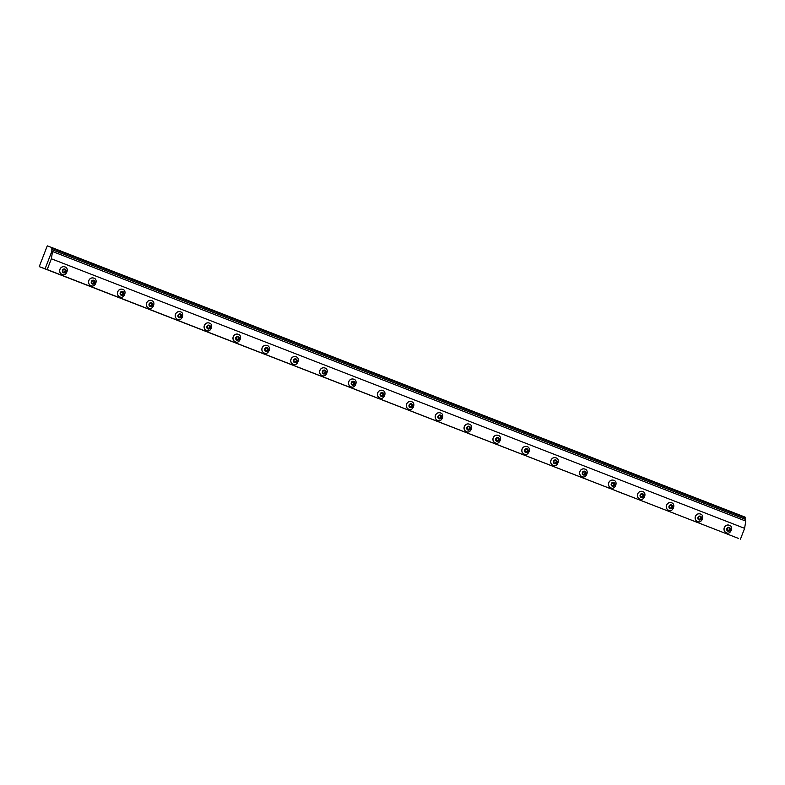 <?xml version="1.0" encoding="UTF-8"?>
<svg xmlns="http://www.w3.org/2000/svg" width="785" height="785" viewBox="0 0 785 785"><rect width="100%" height="100%" fill="white"/><g stroke="black" fill="none" stroke-linecap="round" stroke-linejoin="round"><path stroke-width="1.18" d="M617.766 491.577L625.478 494.521L617.766 491.577M155.607 311.861L163.319 314.805L155.607 311.861M39.25 266.635L47.267 245.862L51.859 247.55L51.839 251.328L45.098 268.784L39.25 266.635L738.057 538.255M745.093 520.818L745.102 517.119L51.859 247.55M52.183 249.738L745.416 519.307M52.193 248.394L745.436 517.972M740.451 539.138L744.612 528.354L745.75 521.073L51.859 251.259L45.098 268.784L738.332 538.363L47.208 269.569L51.368 258.785L744.612 528.354M51.368 258.785L52.517 251.504M45.098 268.784L47.208 269.569M726.41 532.76A4.023 3.729 -69.8 0 1 724.261 527.687A4.023 3.729 -69.8 0 1 729.187 525.214L729.226 525.234A4.023 3.729 110.2 0 0 724.339 527.716A4.023 3.729 110.2 0 0 726.459 532.779C730.639 535.135 734.034 526.362 729.294 525.253L729.226 525.234A4.023 3.729 110.2 0 1 729.285 525.253M728.352 527.697L729.746 528.236L729.942 529.806L728.745 530.837L727.352 530.287L727.155 528.727L728.352 527.697M729.942 529.806L729.196 528.03L727.813 527.491M729.196 528.03L729.746 528.236M728.195 530.631L729.393 529.6M697.531 521.525A4.023 3.729 -69.8 0 1 695.373 516.452A4.023 3.729 -69.8 0 1 700.298 513.989A4.023 3.729 110.2 0 0 695.451 516.481A4.023 3.729 110.2 0 0 697.571 521.544C701.761 523.899 705.156 515.127 700.406 514.018A4.023 3.729 110.2 0 0 700.338 513.998L700.259 513.969M699.474 516.461L700.858 517.001L701.054 518.571L699.857 519.601L698.464 519.062L698.277 517.492L699.474 516.461M701.054 518.571L700.318 516.805L698.925 516.265M700.318 516.805L700.858 517.001M699.307 519.395L700.505 518.375M642.64 491.557L642.572 491.538A4.023 3.729 110.2 0 1 642.63 491.557C647.38 492.666 643.985 501.438 639.795 499.083A4.023 3.729 -69.8 0 1 637.606 493.991A4.023 3.729 -69.8 0 1 642.532 491.518M641.698 494L643.092 494.54L643.288 496.11L642.091 497.131L640.697 496.591L640.501 495.031L641.698 494M643.288 496.11L642.542 494.334L641.159 493.794M642.542 494.334L643.092 494.54M641.541 496.934L642.738 495.904M668.683 510.309C672.873 512.674 676.268 503.891 671.518 502.792A4.023 3.729 110.2 0 0 666.573 505.255A4.023 3.729 110.2 0 0 668.683 510.309L668.604 510.279A4.023 3.729 -69.8 0 1 666.494 505.226A4.023 3.729 -69.8 0 1 671.42 502.753M670.586 505.226L671.98 505.776L672.166 507.336L670.969 508.366L669.585 507.826L669.389 506.256L670.586 505.226M672.166 507.336L671.43 505.569L670.037 505.03M671.43 505.569L671.98 505.776M670.429 508.17L671.626 507.139M610.877 487.828A4.023 3.729 -69.8 0 1 608.718 482.755A4.023 3.729 -69.8 0 1 613.644 480.283L613.684 480.302A4.023 3.729 110.2 0 0 608.797 482.785A4.023 3.729 110.2 0 0 610.916 487.848C615.106 490.203 618.501 481.431 613.752 480.322L613.684 480.302A4.023 3.729 110.2 0 1 613.742 480.322M612.82 482.765L614.204 483.305L614.4 484.875L613.203 485.905L611.809 485.365L611.623 483.796L612.82 482.765M614.4 484.875L613.664 483.109L612.271 482.569M613.664 483.109L614.204 483.305M612.653 485.699L613.85 484.679M581.989 476.603A4.023 3.729 -69.8 0 1 579.84 471.53A4.023 3.729 -69.8 0 1 584.766 469.057M583.932 471.53L585.316 472.07L585.512 473.64L584.315 474.67L582.931 474.13L582.735 472.56L583.932 471.53M585.512 473.64L584.776 471.873L583.383 471.334M584.776 471.873L585.316 472.07M583.775 474.474L584.972 473.443M555.986 457.861L555.917 457.841A4.023 3.729 110.2 0 1 555.976 457.861C560.726 458.97 557.33 467.742 553.14 465.377L553.062 465.358A4.023 3.729 -69.8 0 1 550.952 460.295A4.023 3.729 -69.8 0 1 555.878 457.822M555.044 460.304L556.437 460.844L556.634 462.414L555.437 463.435L554.043 462.895L553.847 461.325L555.044 460.304M556.634 462.414L555.888 460.638L554.504 460.098M555.888 460.638L556.437 460.844M554.887 463.238L556.084 462.208M524.223 454.132A4.023 3.729 -69.8 0 1 522.064 449.059A4.023 3.729 -69.8 0 1 526.99 446.587M526.156 449.069L527.549 449.609L527.746 451.179L526.549 452.209L525.155 451.669L524.969 450.099L526.156 449.069M527.746 451.179L527 449.412L525.616 448.873M527 449.412L527.549 449.609M525.999 452.003L527.196 450.983M495.335 442.907A4.023 3.729 -69.8 0 1 493.186 437.834A4.023 3.729 -69.8 0 1 498.112 435.361A4.023 3.729 110.2 0 0 493.255 437.863A4.023 3.729 110.2 0 0 495.374 442.917C499.564 445.281 502.959 436.499 498.21 435.4A4.023 3.729 110.2 0 0 498.151 435.371L498.073 435.341M497.278 437.834L498.661 438.373L498.858 439.943L497.661 440.974L496.277 440.434L496.081 438.864L497.278 437.834M498.858 439.943L498.122 438.177L496.728 437.637M498.122 438.177L498.661 438.373M497.121 440.777L498.318 439.747M466.447 431.671A4.023 3.729 -69.8 0 1 464.298 426.598A4.023 3.729 -69.8 0 1 469.224 424.126M468.39 426.608L469.783 427.148L469.979 428.718L468.782 429.738L467.389 429.199L467.193 427.629L468.39 426.608M469.979 428.718L469.234 426.942L467.84 426.402M469.234 426.942L469.783 427.148M468.233 429.542L469.43 428.512M437.569 420.436A4.023 3.729 -69.8 0 1 435.41 415.363A4.023 3.729 -69.8 0 1 440.336 412.89M439.502 415.373L440.895 415.913L441.091 417.483L439.894 418.513L438.501 417.973L438.315 416.403L439.502 415.373M441.091 417.483L440.346 415.716L438.962 415.177M440.346 415.716L440.895 415.913M439.345 418.307L440.542 417.277M408.681 409.211A4.023 3.729 -69.8 0 1 406.532 404.138A4.023 3.729 -69.8 0 1 411.458 401.665M410.624 404.138L412.007 404.677L412.203 406.247L411.006 407.278L409.623 406.738L409.427 405.168L410.624 404.138M412.203 406.247L411.468 404.481L410.074 403.941M411.468 404.481L412.007 404.677M410.467 407.081L411.664 406.051M379.793 397.975A4.023 3.729 -69.8 0 1 377.644 392.902A4.023 3.729 -69.8 0 1 382.57 390.43A4.023 3.729 110.2 0 0 377.722 392.932A4.023 3.729 110.2 0 0 379.832 397.985C384.022 400.35 387.417 391.578 382.668 390.469A4.023 3.729 110.2 0 0 382.609 390.439L382.53 390.41M381.736 392.912L383.129 393.452L383.315 395.022L382.128 396.042L380.735 395.503L380.539 393.933L381.736 392.912M383.315 395.022L382.58 393.246L381.186 392.706M382.58 393.246L383.129 393.452M381.579 395.846L382.776 394.816M350.915 386.74A4.023 3.729 -69.8 0 1 348.756 381.667A4.023 3.729 -69.8 0 1 353.682 379.194M352.848 381.677L354.241 382.216L354.437 383.786L353.24 384.817L351.847 384.277L351.66 382.707L352.848 381.677M354.437 383.786L353.692 382.02L352.308 381.471M353.692 382.02L354.241 382.216M352.691 384.611L353.888 383.58M321.987 375.495L322.066 375.524C326.256 377.879 329.651 369.107 324.902 368.008A4.023 3.729 110.2 0 0 319.946 370.471A4.023 3.729 110.2 0 0 322.066 375.524A4.023 3.729 -69.8 0 1 319.868 370.432A4.023 3.729 -69.8 0 1 324.794 367.969M323.969 370.441L325.353 370.981L325.549 372.551L324.352 373.582L322.969 373.042L322.772 371.472L323.969 370.441M325.549 372.551L324.813 370.785L323.42 370.245M324.813 370.785L325.353 370.981M323.812 373.375L325 372.355M293.139 364.279A4.023 3.729 -69.8 0 1 290.99 359.206A4.023 3.729 -69.8 0 1 295.916 356.733L295.955 356.743A4.023 3.729 110.2 0 0 291.068 359.236A4.023 3.729 110.2 0 0 293.178 364.289C297.368 366.654 300.763 357.872 296.014 356.773A4.023 3.729 110.2 0 0 295.955 356.743L296.014 356.773M295.082 359.216L296.475 359.756L296.661 361.316L295.474 362.346L294.081 361.807L293.884 360.236L295.082 359.216M296.661 361.316L295.925 359.55L294.532 359.01M295.925 359.55L296.475 359.756M294.924 362.15L296.122 361.12M264.26 353.044A4.023 3.729 -69.8 0 1 262.102 347.971A4.023 3.729 -69.8 0 1 267.028 345.498A4.023 3.729 110.2 0 0 262.18 348A4.023 3.729 110.2 0 0 264.3 353.064C268.48 355.419 271.885 346.646 267.135 345.537A4.023 3.729 110.2 0 0 267.067 345.518L266.988 345.488M266.193 347.981L267.587 348.52L267.783 350.09L266.586 351.121L265.193 350.571L264.996 349.011L266.193 347.981M267.783 350.09L267.037 348.314L265.654 347.775M267.037 348.314L267.587 348.52M266.036 350.915L267.234 349.884M235.412 341.828C239.602 344.183 242.997 335.411 238.248 334.302A4.023 3.729 110.2 0 0 233.292 336.765A4.023 3.729 110.2 0 0 235.412 341.828L235.333 341.799A4.023 3.729 -69.8 0 1 233.214 336.736A4.023 3.729 -69.8 0 1 238.14 334.273M237.315 336.745L238.699 337.285L238.895 338.855L237.698 339.885L236.314 339.346L236.118 337.776L237.315 336.745M238.895 338.855L238.159 337.089L236.766 336.549M238.159 337.089L238.699 337.285M237.158 339.679L238.346 338.659M206.445 330.563L206.524 330.593C210.714 332.958 214.109 324.176 209.359 323.077A4.023 3.729 110.2 0 0 204.414 325.539A4.023 3.729 110.2 0 0 206.524 330.593A4.023 3.729 -69.8 0 1 204.335 325.51A4.023 3.729 -69.8 0 1 209.261 323.037M208.427 325.51L209.821 326.06L210.007 327.62L208.81 328.65L207.426 328.11L207.23 326.54L208.427 325.51M210.007 327.62L209.271 325.853L207.878 325.314M209.271 325.853L209.821 326.06M208.27 328.454L209.467 327.423M177.596 319.348A4.023 3.729 -69.8 0 1 175.447 314.275A4.023 3.729 -69.8 0 1 180.373 311.802L180.413 311.822A4.023 3.729 110.2 0 0 175.526 314.304A4.023 3.729 110.2 0 0 177.645 319.367C181.826 321.722 185.221 312.95 180.481 311.841L180.413 311.822A4.023 3.729 110.2 0 1 180.471 311.841M179.539 314.285L180.933 314.824L181.129 316.394L179.932 317.415L178.538 316.875L178.342 315.315L179.539 314.285M181.129 316.394L180.383 314.618L179 314.078M180.383 314.618L180.933 314.824M179.382 317.218L180.579 316.188M148.718 308.113A4.023 3.729 -69.8 0 1 146.56 303.039A4.023 3.729 -69.8 0 1 151.485 300.567M150.661 303.049L152.045 303.589L152.241 305.159L151.044 306.189L149.65 305.65L149.464 304.08L150.661 303.049M152.241 305.159L151.505 303.393L150.112 302.853M151.505 303.393L152.045 303.589M150.494 305.983L151.691 304.963M119.869 296.897C124.059 299.262 127.455 290.479 122.705 289.38A4.023 3.729 110.2 0 0 117.76 291.843A4.023 3.729 110.2 0 0 119.869 296.897L119.791 296.867A4.023 3.729 -69.8 0 1 117.681 291.814A4.023 3.729 -69.8 0 1 122.607 289.341M121.773 291.814L123.166 292.354L123.353 293.924L122.156 294.954L120.772 294.414L120.576 292.844L121.773 291.814M123.353 293.924L122.617 292.157L121.224 291.618M122.617 292.157L123.166 292.354M121.616 294.758L122.813 293.727M93.827 278.145L93.758 278.125A4.023 3.729 110.2 0 1 93.817 278.145C98.567 279.254 95.171 288.026 90.981 285.661A4.023 3.729 -69.8 0 1 88.793 280.579A4.023 3.729 -69.8 0 1 93.719 278.106M92.885 280.588L94.278 281.128L94.475 282.698L93.278 283.719L91.884 283.179L91.688 281.609L92.885 280.588M94.475 282.698L93.729 280.922L92.345 280.382M93.729 280.922L94.278 281.128M92.728 283.522L93.925 282.492M62.064 274.416A4.023 3.729 -69.8 0 1 59.905 269.343A4.023 3.729 -69.8 0 1 64.831 266.871L64.87 266.89A4.023 3.729 110.2 0 0 59.984 269.373A4.023 3.729 110.2 0 0 62.103 274.436C66.293 276.791 69.688 268.019 64.939 266.91L64.87 266.89A4.023 3.729 110.2 0 1 64.929 266.91M64.007 269.353L65.391 269.893L65.587 271.463L64.39 272.493L62.996 271.953L62.81 270.383L64.007 269.353M65.587 271.463L64.851 269.697L63.457 269.157M64.851 269.697L65.391 269.893M63.84 272.287L65.037 271.267M729.265 527.402A1.992 1.845 -69.8 0 1 729.687 530.778A1.992 1.845 -69.8 0 1 726.694 529.61A1.992 1.845 -69.8 0 1 729.265 527.402M700.377 516.177A1.992 1.845 -69.8 0 1 700.799 519.542A1.992 1.845 -69.8 0 1 697.816 518.385A1.992 1.845 -69.8 0 1 700.377 516.177M642.611 493.706A1.992 1.845 -69.8 0 1 643.033 497.082A1.992 1.845 -69.8 0 1 640.04 495.914A1.992 1.845 -69.8 0 1 642.611 493.706M642.493 491.508L642.572 491.538A4.023 3.729 110.2 0 0 637.685 494.02A4.023 3.729 110.2 0 0 639.804 499.083M671.499 504.941A1.992 1.845 -69.8 0 1 671.911 508.307A1.992 1.845 -69.8 0 1 668.928 507.149A1.992 1.845 -69.8 0 1 671.499 504.941M613.723 482.471A1.992 1.845 -69.8 0 1 614.145 485.846A1.992 1.845 -69.8 0 1 611.162 484.688A1.992 1.845 -69.8 0 1 613.723 482.471M584.845 471.245A1.992 1.845 -69.8 0 1 585.257 474.611A1.992 1.845 -69.8 0 1 582.274 473.453A1.992 1.845 -69.8 0 1 584.845 471.245M584.864 469.096A4.023 3.729 110.2 0 0 579.919 471.559A4.023 3.729 110.2 0 0 582.028 476.613C586.218 478.978 589.613 470.195 584.864 469.096L584.727 469.037M555.957 460.01A1.992 1.845 -69.8 0 1 556.369 463.376A1.992 1.845 -69.8 0 1 553.386 462.218A1.992 1.845 -69.8 0 1 555.957 460.01M555.839 457.812L555.917 457.841A4.023 3.729 110.2 0 0 551.031 460.324A4.023 3.729 110.2 0 0 553.15 465.387M527.069 448.775A1.992 1.845 -69.8 0 1 527.491 452.15A1.992 1.845 -69.8 0 1 524.508 450.983A1.992 1.845 -69.8 0 1 527.069 448.775M527.088 446.626A4.023 3.729 110.2 0 0 522.143 449.089A4.023 3.729 110.2 0 0 524.262 454.152C528.452 456.507 531.847 447.735 527.098 446.626L526.951 446.577M498.19 437.549A1.992 1.845 -69.8 0 1 498.603 440.915A1.992 1.845 -69.8 0 1 495.62 439.757A1.992 1.845 -69.8 0 1 498.19 437.549M469.302 426.314A1.992 1.845 -69.8 0 1 469.715 429.68A1.992 1.845 -69.8 0 1 466.732 428.522A1.992 1.845 -69.8 0 1 469.302 426.314M469.322 424.165A4.023 3.729 110.2 0 0 464.377 426.628A4.023 3.729 110.2 0 0 466.486 431.681C470.676 434.046 474.071 425.274 469.332 424.165L469.185 424.116M440.414 415.079A1.992 1.845 -69.8 0 1 440.836 418.454A1.992 1.845 -69.8 0 1 437.853 417.286A1.992 1.845 -69.8 0 1 440.414 415.079M440.434 412.93A4.023 3.729 110.2 0 0 435.489 415.393A4.023 3.729 110.2 0 0 437.608 420.456C441.788 422.811 445.193 414.038 440.444 412.93L440.297 412.881M411.536 403.853A1.992 1.845 -69.8 0 1 411.948 407.219A1.992 1.845 -69.8 0 1 408.965 406.061A1.992 1.845 -69.8 0 1 411.536 403.853M411.556 401.694A4.023 3.729 110.2 0 0 406.601 404.167A4.023 3.729 110.2 0 0 408.72 409.221C412.91 411.575 416.305 402.803 411.556 401.704L411.418 401.645M382.648 392.618A1.992 1.845 -69.8 0 1 383.06 395.983A1.992 1.845 -69.8 0 1 380.077 394.826A1.992 1.845 -69.8 0 1 382.648 392.618M353.76 381.382A1.992 1.845 -69.8 0 1 354.182 384.758A1.992 1.845 -69.8 0 1 351.189 383.59A1.992 1.845 -69.8 0 1 353.76 381.382M353.78 379.233A4.023 3.729 110.2 0 0 348.834 381.696A4.023 3.729 110.2 0 0 350.954 386.76C355.134 389.115 358.539 380.342 353.79 379.233L353.642 379.184M324.882 370.157A1.992 1.845 -69.8 0 1 325.294 373.523A1.992 1.845 -69.8 0 1 322.311 372.365A1.992 1.845 -69.8 0 1 324.882 370.157M295.994 358.922A1.992 1.845 -69.8 0 1 296.406 362.287A1.992 1.845 -69.8 0 1 293.423 361.129A1.992 1.845 -69.8 0 1 295.994 358.922M267.106 347.686A1.992 1.845 -69.8 0 1 267.528 351.062A1.992 1.845 -69.8 0 1 264.535 349.894A1.992 1.845 -69.8 0 1 267.106 347.686M238.228 336.461A1.992 1.845 -69.8 0 1 238.64 339.826A1.992 1.845 -69.8 0 1 235.657 338.669A1.992 1.845 -69.8 0 1 238.228 336.461M209.34 325.226A1.992 1.845 -69.8 0 1 209.752 328.591A1.992 1.845 -69.8 0 1 206.769 327.433A1.992 1.845 -69.8 0 1 209.34 325.226M180.452 313.99A1.992 1.845 -69.8 0 1 180.874 317.366A1.992 1.845 -69.8 0 1 177.881 316.198A1.992 1.845 -69.8 0 1 180.452 313.99M151.564 302.755A1.992 1.845 -69.8 0 1 151.986 306.13A1.992 1.845 -69.8 0 1 149.003 304.973A1.992 1.845 -69.8 0 1 151.564 302.755M151.593 300.606A4.023 3.729 110.2 0 0 146.638 303.069A4.023 3.729 110.2 0 0 148.757 308.132C152.947 310.487 156.343 301.715 151.593 300.606L151.446 300.557M122.686 291.529A1.992 1.845 -69.8 0 1 123.098 294.895A1.992 1.845 -69.8 0 1 120.115 293.737A1.992 1.845 -69.8 0 1 122.686 291.529M93.798 280.294A1.992 1.845 -69.8 0 1 94.22 283.66A1.992 1.845 -69.8 0 1 91.227 282.502A1.992 1.845 -69.8 0 1 93.798 280.294M93.68 278.096L93.758 278.125A4.023 3.729 110.2 0 0 88.872 280.608A4.023 3.729 110.2 0 0 90.991 285.671M64.91 269.059A1.992 1.845 -69.8 0 1 65.332 272.434A1.992 1.845 -69.8 0 1 62.349 271.267A1.992 1.845 -69.8 0 1 64.91 269.059"/></g></svg>
